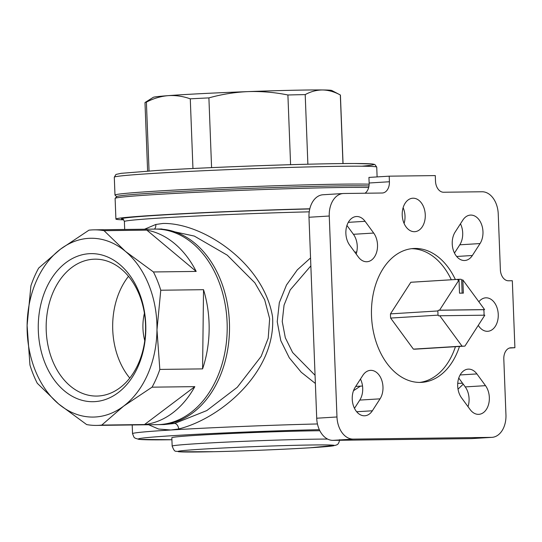 <?xml version="1.0" encoding="UTF-8"?>
<svg xmlns="http://www.w3.org/2000/svg" width="542" height="542" viewBox="0 0 542 542"><rect width="100%" height="100%" fill="white"/><g stroke="black" fill="none" stroke-linecap="round" stroke-linejoin="round"><path stroke-width="0.81" d="M360.423 386.134L353.486 390.721M144.558 229.212L155.798 224.476L162.959 223.46C203.203 222.627 263.873 263.514 272.558 316.874C276.156 372.049 220.289 418.722 178.738 428.952L170.893 429.996L158.569 429.04L148.623 424.752M164.043 424.562L174.612 423.451L206.8 410.572L237.308 387.252L261.142 356.412L268.202 338.215L269.652 318.743L264.679 299.787L254.862 282.816L227.254 255.16L194.307 236.075L161.536 229.002M94.877 401.629A74.037 53.78 89.3 0 1 38.326 330.972A74.037 53.78 89.3 0 1 89.193 253.703A74.037 53.78 89.3 0 1 145.744 324.36A74.037 53.78 89.3 0 1 94.877 401.629M93.251 259.239A68.455 49.722 -90.7 0 0 46.185 329.461A68.455 49.722 -90.7 0 0 96.74 396.067A68.455 49.722 -90.7 0 0 98.502 395.999A68.455 49.722 -90.7 0 0 145.574 325.776A68.455 49.722 -90.7 0 0 95.019 259.171A68.455 49.722 -90.7 0 0 93.251 259.239M128.495 276.325A68.455 49.722 -90.7 0 0 129.775 378.079M144.416 313.303A41.91 30.44 -90.7 0 0 144.761 340.708M153.433 271.962A97.79 71.029 89.3 0 1 160.771 290.227L156.977 329.861L159.829 369.42A97.79 71.029 89.3 0 1 152.058 387.171L123.583 406.168L101.76 425.084A97.79 71.029 89.3 0 1 99.118 425.314A97.79 71.029 89.3 0 1 96.591 425.409L157.404 424.643A97.79 71.029 -90.7 0 0 159.924 424.549A97.79 71.029 -90.7 0 0 227.159 324.231A97.79 71.029 -90.7 0 0 154.944 229.083L94.132 229.849A97.79 71.029 89.3 0 1 104.071 230.682L125.426 251.366L153.433 271.962L196.19 271.427L146.835 230.14L104.071 230.682M156.096 229.083A97.79 71.029 89.3 0 1 157.248 229.049A97.79 71.029 89.3 0 1 229.469 324.204A97.79 71.029 89.3 0 1 162.227 424.522A97.79 71.029 89.3 0 1 159.707 424.616A97.79 71.029 89.3 0 1 158.555 424.616M368.668 187.512A131.313 3.211 177.8 0 0 156.082 194.503A131.313 3.211 177.8 0 0 115.148 198.331L116.76 196.59A129.64 3.171 -2.2 0 1 157.166 192.817A129.64 3.171 -2.2 0 1 368.987 185.967M116.686 196.671L115.026 195.14A131.313 3.211 -2.2 0 1 114.985 195.059A131.313 3.211 -2.2 0 1 155.954 191.157A131.313 3.211 -2.2 0 1 369.149 184.178M462.035 346.135A33.529 23.028 86.5 0 0 463.478 346.182A33.529 23.028 86.5 0 0 464.25 346.148A33.529 23.028 86.5 0 0 464.921 346.094L484.819 315.193L439.779 315.762L462.035 346.135L413.39 349.129A33.529 23.028 86.5 0 0 414.84 349.177A33.529 23.028 86.5 0 0 415.612 349.143L464.25 346.148M455.355 279.516A67.052 46.056 86.5 0 0 415.03 248.446A67.052 46.056 86.5 0 0 413.485 248.507A67.052 46.056 86.5 0 0 371.568 317.138A67.052 46.056 86.5 0 0 420.179 382.415A67.052 46.056 86.5 0 0 421.723 382.361A67.052 46.056 86.5 0 0 459.481 346.446M419.698 382.422A67.052 46.056 86.5 0 0 455.422 346.697M451.303 279.767A67.052 46.056 86.5 0 0 411.459 248.697M478.274 325.363A16.761 11.518 86.5 0 0 487.373 331.311A16.761 11.518 86.5 0 0 487.759 331.298A16.761 11.518 86.5 0 0 498.24 314.136A16.761 11.518 86.5 0 0 486.086 297.815A16.761 11.518 86.5 0 0 485.7 297.829A16.761 11.518 86.5 0 0 478.871 301.786M414.386 231.698A16.761 11.518 86.5 0 0 414.772 231.685A16.761 11.518 86.5 0 0 425.253 214.53A16.761 11.518 86.5 0 0 413.099 198.209A16.761 11.518 86.5 0 0 412.713 198.223A16.761 11.518 86.5 0 0 402.239 215.377A16.761 11.518 86.5 0 0 414.386 231.698M404.095 223.473A16.761 11.518 86.5 0 0 403.126 207.681M468.573 369.122A16.761 11.518 86.5 0 0 468.186 369.136A16.761 11.518 86.5 0 0 458.261 379.854A16.761 11.518 86.5 0 0 461.52 397.808L470.124 409.549A16.761 11.518 86.5 0 0 478.843 414.339A16.761 11.518 86.5 0 0 488.769 403.621A16.761 11.518 86.5 0 0 485.51 385.66L476.906 373.926A16.761 11.518 86.5 0 0 468.573 369.122M470.802 215.079A16.761 11.518 86.5 0 0 470.415 215.093A16.761 11.518 86.5 0 0 462.848 220.086L455.151 232.03A16.761 11.518 86.5 0 0 453.444 250.567A16.761 11.518 86.5 0 0 464.785 260.499A16.761 11.518 86.5 0 0 472.353 255.506L480.049 243.561A16.761 11.518 86.5 0 0 481.845 225.282A16.761 11.518 86.5 0 0 470.802 215.079M356.751 216.509A16.761 11.518 86.5 0 0 356.365 216.529A16.761 11.518 86.5 0 0 346.44 227.247A16.761 11.518 86.5 0 0 349.698 245.201L358.303 256.942A16.761 11.518 86.5 0 0 367.022 261.732A16.761 11.518 86.5 0 0 376.947 251.007A16.761 11.518 86.5 0 0 373.689 233.053L365.084 221.312A16.761 11.518 86.5 0 0 356.751 216.509M370.809 370.349A16.761 11.518 86.5 0 0 370.423 370.362A16.761 11.518 86.5 0 0 362.849 375.355L355.159 387.3A16.761 11.518 86.5 0 0 353.452 405.843A16.761 11.518 86.5 0 0 364.793 415.768A16.761 11.518 86.5 0 0 372.361 410.782L380.057 398.837A16.761 11.518 86.5 0 0 381.853 380.552A16.761 11.518 86.5 0 0 370.809 370.349M310.857 265.858L290.207 289.923L284.049 305.153L282.24 321.528L285.316 337.754L292.633 352.524L315.058 375.288M309.807 208.792A131.313 3.211 177.8 0 0 156.875 215.154A131.313 3.211 177.8 0 0 115.907 219.063A131.313 3.211 177.8 0 0 123.718 219.849M319.848 430.734A83.82 2.046 177.8 0 0 197.986 435.24A83.82 2.046 177.8 0 0 171.834 437.733L172.16 446.107A83.82 2.046 -2.2 0 1 198.311 443.613A83.82 2.046 -2.2 0 1 327.625 439.081M315.376 383.472L301.237 372.246L289.265 357.761L280.783 340.606L277.226 321.745L279.32 302.693L286.474 285.024L297.341 269.828L310.552 257.931M96.591 425.409A97.79 71.029 89.3 0 1 86.652 424.576L58.644 403.973A89.41 64.938 89.3 0 1 27.1 325.471L30.901 285.83A97.79 71.029 89.3 0 1 38.665 268.08L60.487 249.171L88.969 230.167A97.79 71.029 89.3 0 1 91.612 229.937A97.79 71.029 89.3 0 1 94.132 229.849M146.835 230.14A97.79 71.029 89.3 0 1 196.19 271.427M203.528 289.685A97.79 71.029 89.3 0 1 202.586 368.885L203.528 289.685L160.771 290.227M159.829 369.42L202.586 368.885M194.822 386.636A97.79 71.029 89.3 0 1 144.518 424.549L194.822 386.636L152.058 387.171M101.76 425.084L144.518 424.549M60.487 249.171A89.41 64.938 89.3 0 1 88.603 238.351A89.41 64.938 89.3 0 1 125.426 251.366A89.41 64.938 89.3 0 1 156.977 329.861A89.41 64.938 89.3 0 1 123.583 406.168A89.41 64.938 89.3 0 1 58.644 403.973L37.29 383.289A97.79 71.029 89.3 0 1 29.952 365.03L27.1 325.471A89.41 64.938 89.3 0 1 60.487 249.171M343.045 163.576L340.417 95.087A97.79 2.392 177.8 0 0 340.329 94.992L331.772 90.487A89.41 2.182 177.8 0 0 322.578 89.965A89.41 2.182 177.8 0 0 248.216 91.605A89.41 2.182 177.8 0 0 168.155 95.649A89.41 2.182 177.8 0 0 153.25 97.343L145.066 102.492A97.79 2.392 177.8 0 0 144.985 102.594L147.614 171.082M457.739 383.329L462.57 383.269M463.234 384.17L458.017 389.149M211.583 167.634L208.9 97.892A97.79 2.392 177.8 0 0 190.276 98.834L192.952 168.508M307.876 164.219L305.207 94.606A97.79 2.392 177.8 0 0 287.904 94.985L290.587 164.687M305.207 94.606C310.871 91.523 316.663 89.972 322.578 89.965C328.493 90.101 334.407 91.774 340.329 94.992L342.964 163.576M190.276 98.834C182.911 96.232 175.54 95.168 168.155 95.649C160.764 96.28 153.508 98.441 146.401 102.133A97.79 2.392 177.8 0 0 145.066 102.492M287.904 94.985C274.74 92.316 261.515 91.191 248.216 91.605C234.91 92.174 221.807 94.267 208.9 97.892M149.043 170.987L146.401 102.133M458.247 279.354L457.8 280.051L459.013 279.977L459.521 293.175L463.363 293.127L462.854 279.929L461.642 280.004L461.134 279.313A33.529 23.028 -93.5 0 0 458.918 279.299L411.493 282.219A33.529 23.028 86.5 0 0 410.822 282.274L458.247 279.354A33.529 23.028 -93.5 0 1 458.918 279.299M459.013 279.977L439.562 310.18L438.349 310.254L437.895 310.952L390.47 313.872L410.822 282.274M483.64 315.207L484.053 314.57A33.529 23.028 -93.5 0 0 483.891 310.376L483.389 309.685L484.602 309.611L439.562 310.18M484.602 309.611L462.854 279.929M505.95 414.847L503.809 359.028A11.179 7.676 -93.5 0 1 510.801 347.774A11.179 7.676 -93.5 0 1 511.059 347.768L514.9 347.72L512.326 280.736L508.484 280.783A11.179 7.676 -93.5 0 1 500.374 269.713L498.233 213.894A22.351 15.352 86.5 0 0 482.014 191.76L443.607 192.241A11.179 7.676 -93.5 0 1 435.497 181.17L435.287 175.588L389.203 176.17L389.413 181.753A11.179 7.676 -93.5 0 1 382.422 192.999A11.179 7.676 -93.5 0 1 382.164 193.013L343.757 193.494A22.351 15.352 86.5 0 0 343.242 193.514A22.351 15.352 86.5 0 0 329.258 216.014L336.975 416.974A22.351 15.352 86.5 0 0 353.194 439.108L491.452 437.374A22.351 15.352 86.5 0 0 491.967 437.353A22.351 15.352 86.5 0 0 505.95 414.847M115.148 198.331A131.313 3.211 177.8 0 0 115.114 198.413L115.907 219.063M468.003 406.656A16.761 11.518 86.5 0 0 465.239 386.907L458.762 378.065M454.467 253.06L459.779 244.815A16.761 11.518 86.5 0 0 460.463 223.778M356.182 254.042A16.761 11.518 86.5 0 0 353.418 234.3L346.941 225.458M354.475 408.336L359.786 400.084A16.761 11.518 86.5 0 0 360.471 379.048M329.258 216.014L308.987 217.261L316.711 418.221L336.975 416.974M308.987 217.261A22.351 15.352 -93.5 0 1 322.978 194.761L343.242 193.514M365.023 193.23A11.179 7.676 86.5 0 0 369.149 183L389.413 181.753M389.203 176.17L368.933 177.417L369.149 183M491.967 437.353L471.696 438.6A22.351 15.352 -93.5 0 1 471.181 438.62L491.452 437.374M353.194 439.108L332.93 440.355L471.181 438.62M332.93 440.355A22.351 15.352 -93.5 0 1 316.711 418.221M509.392 348.059L514.9 347.72M413.39 349.129L390.633 318.066L438.058 315.146A33.529 23.028 -93.5 0 1 437.895 310.952M390.47 313.872A33.529 23.028 86.5 0 0 390.633 318.066M438.058 315.146L438.566 315.837L439.779 315.762M483.389 309.685L438.349 310.254M462.143 293.141L461.642 280.004M157.078 170.473A128.522 3.137 -2.2 0 1 320.288 163.935A128.522 3.137 -2.2 0 1 362.009 166.204M114.294 177.2L115.974 174.436L121.151 173.332L157.017 170.479C212.708 166.956 317.348 163.291 355.748 163.521L372.307 163.982L374.807 164.477L376.737 167.119A131.313 3.211 177.8 0 0 297.307 167.221A131.313 3.211 177.8 0 0 155.269 173.291A131.313 3.211 177.8 0 0 114.294 177.2L114.985 195.059M155.798 224.476A5.589 4.126 -102.6 0 1 154.456 229.09M178.738 428.952A5.589 3.448 79 0 0 174.612 423.451M309.238 211.841A122.932 3.001 177.8 0 0 162.742 217.877A122.932 3.001 177.8 0 0 124.389 221.536C123.61 219.612 123.054 218.819 122.716 219.171M122.939 219.259A125.73 3.069 -2.2 0 1 160.717 215.106A125.73 3.069 -2.2 0 1 309.767 208.955M319.333 429.664A117.35 2.866 177.8 0 0 174.944 435.531A117.35 2.866 177.8 0 0 171.916 439.738L139.07 439.399L135.073 438.173L133.942 437.177L132.539 433.654A122.932 3.001 -2.2 0 1 170.893 429.996A122.932 3.001 -2.2 0 1 317.449 423.959M309.895 447.794A78.231 1.911 177.8 0 0 312.876 444.975A78.231 1.911 177.8 0 0 202.362 449.149A78.231 1.911 177.8 0 0 199.381 451.967A78.231 1.911 177.8 0 0 309.895 447.794M356.663 411.744L372.361 410.782M359.786 400.084L380.057 398.837M353.418 234.3L373.689 233.053M348.296 222.349L365.084 221.312M456.655 256.474L472.353 255.506M459.779 244.815L480.049 243.561M465.239 386.907L485.51 385.66M460.117 374.956L476.906 373.926M511.059 347.768L510.544 347.801M172.16 446.107C175.052 453.356 175.242 450.416 178.765 451.777L214.469 451.696C243.656 451.039 285.112 449.345 310.024 447.794L335.783 445.287C336.494 444.508 338.452 445.687 339.671 439.67M157.248 229.049L161.889 228.995M376.737 167.119L377.11 176.916M356.738 251.996L354.773 252.118M124.389 221.536L124.694 229.462M132.201 424.962L132.539 433.654M362.523 386.006L355.721 386.426M159.707 424.616L164.348 424.555"/></g></svg>
